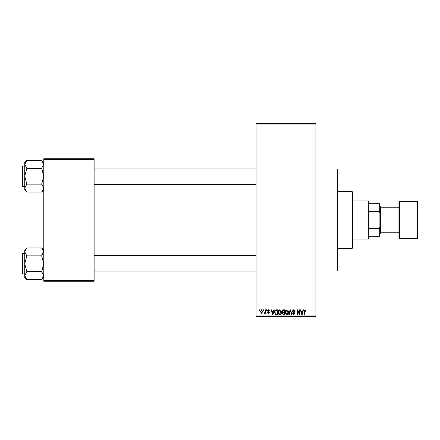 <?xml version="1.0" encoding="UTF-8"?>
<svg xmlns="http://www.w3.org/2000/svg" width="440" height="440" viewBox="0 0 440 440"><rect width="100%" height="100%" fill="white"/><g stroke="black" fill="none" stroke-linecap="round" stroke-linejoin="round"><path stroke-width="0.66" d="M315.937 168.971L337.711 168.971L337.711 271.029L315.937 271.029M263.362 310.497L263.362 309.815L263.797 309.815L263.797 310.497L263.362 310.497M265.095 311.608L265.095 309.815L265.524 309.815L265.524 313.28L265.095 313.28L265.095 312.725L264.578 313.341L264.165 313.154L265.012 312.318L265.095 311.608M266.332 310.497L266.332 309.815L266.761 309.815L266.761 310.497L266.332 310.497M267.443 310.871L268.488 309.755L269.544 310.866L268.461 310.25L267.878 310.783L269.484 312.351L268.51 313.341L267.504 312.351L268.494 312.846L269.049 312.422L267.443 310.871M273.482 311.24L273.856 309.815L274.307 309.815L272.993 314.578L272.536 314.578L271.156 309.815L271.607 309.815L271.981 311.24L273.482 311.24M279.752 309.755L280.995 310.497L281.424 312.131C281.518 313.484 280.957 314.32 279.752 314.639C278.564 314.325 278.009 313.511 278.08 312.191L278.514 310.481L279.752 309.755M286.864 309.755L288.107 310.497L288.536 312.131C288.629 313.484 288.074 314.32 286.864 314.639C285.675 314.325 285.12 313.511 285.197 312.191L285.626 310.481L286.864 309.755M304.92 309.755L305.597 310.09L305.855 311.24L305.421 311.3L304.898 310.31L304.43 310.668L304.37 314.578L303.936 314.578L303.936 311.344L304.92 309.755M256.064 315.937L315.937 315.937L315.937 316.618L256.064 316.618L256.064 123.382L315.937 123.382L315.937 124.064L256.064 124.064M315.937 315.937L315.937 124.064M302.676 311.24L303.05 309.815L303.507 309.815L302.187 314.578L301.73 314.578L300.35 309.815L300.806 309.815L301.18 311.24L302.676 311.24M299.42 313.627L299.42 309.815L299.855 309.815L299.855 314.578L299.393 314.578L297.567 310.761L297.567 314.578L297.132 314.578L297.132 309.815L297.6 309.815L299.42 313.627M292.309 311.135L293.656 309.755L295.091 311.361L294.663 311.421L293.618 310.31L292.743 311.124L294.971 313.335L293.739 314.639L292.435 313.214L292.864 313.154L293.722 314.083L294.536 313.319L294.399 312.834L292.969 312.268L292.309 311.135M288.827 314.578L290.186 309.815L290.609 309.815L291.891 314.578L291.445 314.578L290.422 310.37L289.278 314.578L288.827 314.578M281.919 311.212L283.234 309.815L284.576 309.815L284.576 314.578L283.234 314.578L282.04 313.379L282.507 312.384L281.919 311.212M274.555 312.224C274.445 310.866 274.989 310.062 276.194 309.815L277.464 309.815L277.464 314.578L275.567 314.49L274.555 312.224M260.332 311.581L261.536 309.755L262.74 311.548L261.536 313.341L260.332 311.581M259.281 310.497L259.281 309.815L259.71 309.815L259.71 310.497L259.281 310.497M43.775 158.763L94.122 158.763L94.122 159.445L43.775 159.445L43.775 158.763M94.122 280.555L94.122 281.237L43.775 281.237L43.775 280.555L94.122 280.555L94.122 159.445M43.775 280.555L43.775 159.445M302.126 313.181L302.533 311.795L301.323 311.795L301.928 314.083L302.126 313.181M286.858 314.083L288.101 312.125L286.869 310.31L285.632 312.208L285.813 313.28L286.858 314.083M284.147 314.023L284.147 312.598L282.876 312.642L282.475 313.302L283.393 314.023L284.147 314.023M284.147 312.043L284.147 310.37L282.777 310.431L282.348 311.207L283.289 312.043L284.147 312.043M279.747 314.083L280.99 312.125L279.757 310.31L278.514 312.208L278.702 313.28L279.747 314.083M277.03 314.023L277.03 310.37L276.254 310.37L275.165 311.064L274.989 312.23L275.649 313.923L277.03 314.023M272.932 313.181L273.334 311.795L272.129 311.795L272.734 314.083L272.932 313.181M261.547 312.846L262.312 311.548L261.525 310.25L260.761 311.548L261.547 312.846M368.33 200.948L369.012 201.63L369.012 238.37L368.33 239.052L368.33 200.948L352.682 200.948M369.012 203.671L379.896 203.671L379.896 236.33L379.214 236.33L379.214 228.415L379.896 226.804M369.012 228.415L379.214 228.415M379.896 213.197L379.214 211.585L379.214 203.671M369.012 211.585L379.214 211.585M369.012 236.33L379.214 236.33M352 191.422L352.682 192.104L352.682 247.896L352 248.578L352 191.422L337.711 191.422M352 248.578L337.711 248.578M256.064 168.086L94.122 168.086M256.064 184.415L94.122 184.415M43.775 162.553L41.657 160.435L43.775 164.389L43.731 163.845L41.657 168.344L26.84 168.344L24.723 164.389L26.84 160.435L41.657 160.435M24.767 188.656L24.723 189.943L26.84 192.06L24.723 188.111L26.84 184.156L24.723 176.248L26.84 168.344M24.723 166.045L22.407 166.045A0.407 0.407 0 0 0 22 166.452L22 185.097M22 167.404L22 166.452A0.407 0.407 0 0 1 22.407 166.045L22.407 186.456A0.407 0.407 0 0 1 22 186.049M22.407 186.456L24.723 186.456M41.657 168.344L43.775 176.248L41.657 184.156L43.775 188.111L41.657 192.06L26.84 192.06M41.657 184.156L26.84 184.156M43.192 190.13L43.731 188.656M25.306 162.371L24.767 163.845M26.84 160.435L24.723 162.553L24.723 188.111M22 271.233L22 256.267M94.122 271.915L256.064 271.915M94.122 255.585L256.064 255.585M43.775 250.058L41.657 247.94L43.775 251.889L43.731 251.345L41.657 255.844L26.84 255.844L24.723 251.889L26.84 247.94L41.657 247.94M24.767 276.155L24.723 277.447L26.84 279.565L24.723 275.611L26.84 271.656L24.723 263.753L26.84 255.844M24.723 253.545L22.407 253.545A0.407 0.407 0 0 0 22 253.952L22 272.596M22 254.903L22 253.952A0.407 0.407 0 0 1 22.407 253.545L22.407 273.955A0.407 0.407 0 0 1 22 273.548M22.407 273.955L24.723 273.955M41.657 255.844L43.775 263.753L41.657 271.656L43.775 275.611L41.657 279.565L26.84 279.565M41.657 271.656L26.84 271.656M43.192 277.629L43.731 276.155M25.306 249.871L24.767 251.345M26.84 247.94L24.723 250.058L24.723 275.611M417.318 238.37A0.682 0.682 0 0 0 418 237.688L418 202.312A0.682 0.682 0 0 0 417.318 201.63L399.63 201.63L399.63 238.37L417.318 238.37L417.318 201.63M399.63 238.37A0.682 0.682 0 0 1 398.948 237.688L398.948 202.312A0.682 0.682 0 0 1 399.63 201.63M379.896 205.711L380.578 206.393L380.578 233.607L379.896 234.289M380.578 232.249L398.948 232.249M380.578 207.752L398.948 207.752M368.33 239.052L352.682 239.052M43.775 189.943L41.657 192.06M43.775 277.447L41.657 279.565"/></g></svg>
